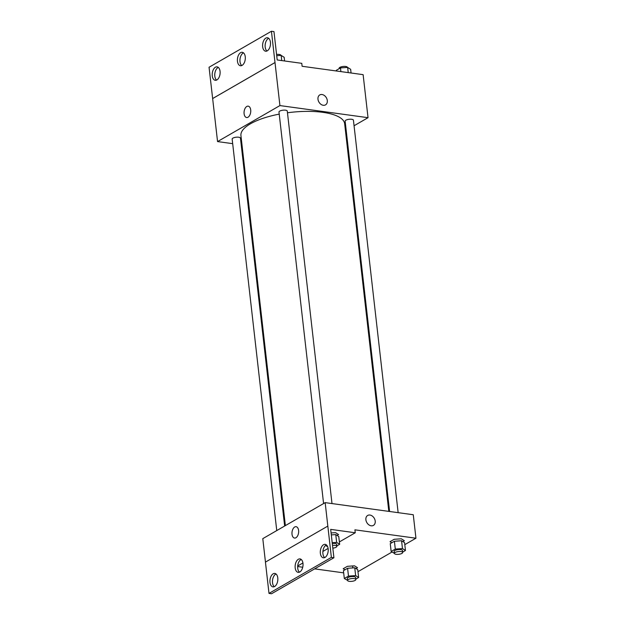 <?xml version="1.0" encoding="UTF-8"?>
<svg xmlns="http://www.w3.org/2000/svg" width="625" height="625" viewBox="0 0 625 625"><rect width="100%" height="100%" fill="white"/><g stroke="black" fill="none" stroke-linecap="round" stroke-linejoin="round"><path stroke-width="0.94" d="M232.68 143.664L217.555 141.578L279.922 105.578L271.43 31.25L273.969 31.602L277.203 59.961L301.773 63.336L302.102 66.273L363.125 74.656L368.031 117.687L354.062 125.75M317.984 99.258A5.742 4.297 -120 0 1 319.773 94.922A5.742 4.297 -120 0 1 326.359 97.75A5.742 4.297 -120 0 1 325.508 104.875A5.742 4.297 -120 0 1 320.844 104.242A5.742 4.297 -120 0 1 317.984 99.258M279.922 105.578L368.031 117.687M398.148 512.664L353.43 120.195A4.18 1.391 173.5 0 0 351.68 119.281A4.18 1.391 173.5 0 0 347.305 119.633A4.18 1.391 173.5 0 0 345.133 121.141L389.602 511.492M332 503.578L287.281 111.102A4.18 1.391 173.5 0 0 285.531 110.188A4.18 1.391 173.5 0 0 281.156 110.547A4.18 1.391 173.5 0 0 278.984 112.047L323.586 503.547M242 144.945L241.219 144.836M346.172 130.305L345.453 130.727M284.648 526.023L240.453 138.133A4.18 1.391 173.5 0 0 238.703 137.219A4.18 1.391 173.5 0 0 234.328 137.57A4.18 1.391 173.5 0 0 232.156 139.078L276.758 530.578M388.82 511.383L344.656 123.727A52.195 17.391 173.5 0 0 322.781 112.328A52.195 17.391 173.5 0 0 287.469 112.773M279.219 114.125A52.195 17.391 173.5 0 0 240.93 135.547L285.375 525.602M248.016 117.227A5.742 3.297 97.8 0 1 246.617 117.531A5.742 3.297 97.8 0 1 244.141 111.398A5.742 3.297 97.8 0 1 248.18 106.156A5.742 3.297 97.8 0 1 250.758 111.102A5.742 3.297 97.8 0 1 248.016 117.227M217.555 141.578L212.648 98.555L275.023 62.547M271.43 31.25L209.055 67.25L212.648 98.555M248.18 106.156A5.742 3.297 -82.2 0 0 244.141 111.398A5.742 3.297 -82.2 0 0 246.617 117.531M325.508 104.875A5.742 4.297 60 0 0 326.359 97.75A5.742 4.297 60 0 0 319.766 94.93M274.992 62.547L212.625 98.547M262.648 46.742A6.789 3.891 -82.2 0 0 265.625 51.211A6.789 3.891 -82.2 0 0 270.398 45.023A6.789 3.891 -82.2 0 0 267.469 37.766A6.789 3.891 -82.2 0 0 262.648 46.742M212.266 75.82A6.789 3.891 -82.2 0 0 215.242 80.289A6.789 3.891 -82.2 0 0 220.023 74.102A6.789 3.891 -82.2 0 0 217.094 66.852A6.789 3.891 -82.2 0 0 212.266 75.82M237.461 61.281A6.789 3.891 -82.2 0 0 240.43 65.75A6.789 3.891 -82.2 0 0 245.211 59.562A6.789 3.891 -82.2 0 0 242.281 52.305A6.789 3.891 -82.2 0 0 237.461 61.281M268.688 38.32A6.789 3.891 -82.2 0 0 265.188 47.094A6.789 3.891 -82.2 0 0 266.945 51.016M218.312 67.398A6.789 3.891 -82.2 0 0 214.812 76.172A6.789 3.891 -82.2 0 0 216.562 80.094M243.5 52.859A6.789 3.891 -82.2 0 0 240 61.633A6.789 3.891 -82.2 0 0 241.758 65.555M265.461 562.094L262.789 538.641L325.164 502.633L413.273 514.742L415.945 538.219L404.805 544.648M295.93 537.75A5.742 3.297 97.8 0 1 294.531 538.062A5.742 3.297 97.8 0 1 292.055 531.922A5.742 3.297 97.8 0 1 296.094 526.688A5.742 3.297 97.8 0 1 298.664 531.625A5.742 3.297 97.8 0 1 295.93 537.75M415.945 538.219L354.922 529.828L355.258 532.766L330.688 529.383L333.914 557.75L331.375 557.398L325.164 502.633M365.891 519.789A5.742 4.297 -120 0 1 367.68 515.453A5.742 4.297 -120 0 1 374.273 518.281A5.742 4.297 -120 0 1 373.422 525.398A5.742 4.297 -120 0 1 368.758 524.766A5.742 4.297 -120 0 1 365.891 519.789M356.023 568.586L357.523 567.719L354.523 565.828L347.359 566.328L343.203 568.727L344.93 569.812M402.852 541.562L404.352 540.695L401.344 538.797L394.188 539.297L390.031 541.695L391.758 542.781M343.672 572.859L314.648 568.867M302.727 567.234L297.664 566.531M392.023 552.023L357.977 571.68M352.852 567.914L352.633 565.953M333.914 557.75L271.547 593.75L269 593.398L265.438 562.109L327.812 526.102M373.422 525.398A5.742 4.297 60 0 0 374.273 518.281A5.742 4.297 60 0 0 367.68 515.453M296.094 526.688A5.742 3.297 -82.2 0 0 292.055 531.922A5.742 3.297 -82.2 0 0 294.531 538.062M269 593.398L331.375 557.398M295.18 567.867A6.789 3.891 -82.2 0 0 298.148 572.344A6.789 3.891 -82.2 0 0 302.93 566.148A6.789 3.891 -82.2 0 0 300 558.898A6.789 3.891 -82.2 0 0 295.18 567.867M277.781 577.906A6.789 3.891 -82.2 0 0 274.812 573.438A6.789 3.891 -82.2 0 0 270.031 579.633A6.789 3.891 -82.2 0 0 272.961 586.883A6.789 3.891 -82.2 0 0 277.781 577.906M328.164 548.828A6.789 3.891 -82.2 0 0 325.188 544.359A6.789 3.891 -82.2 0 0 320.406 550.547A6.789 3.891 -82.2 0 0 323.336 557.805A6.789 3.891 -82.2 0 0 328.164 548.828M297.695 565.984L302.922 562.969M322.891 551.445L328.109 548.43M339.383 541.922L355.258 532.766M337.039 535.406L338.539 534.539L335.531 532.641L331.094 532.945M301.219 559.445A6.789 3.891 -82.2 0 0 297.719 568.219A6.789 3.891 -82.2 0 0 299.477 572.141M276.031 573.984A6.789 3.891 -82.2 0 0 272.57 579.977A6.789 3.891 -82.2 0 0 274.281 586.68M326.406 544.906A6.789 3.891 -82.2 0 0 322.953 550.898A6.789 3.891 -82.2 0 0 324.664 557.602M394.375 553.359L391.148 551.477L395.297 549.078L402.461 548.578L405.469 550.477L402.641 552.109M402.68 552.453L402.453 550.5A4.18 1.391 173.5 0 0 400.703 549.586A4.18 1.391 173.5 0 0 396.328 549.945A4.18 1.391 173.5 0 0 394.156 551.445L394.383 553.398A4.18 1.391 173.5 0 0 398.688 554.312A4.18 1.391 173.5 0 0 402.68 552.453A4.18 1.391 173.5 0 0 400.93 551.547A4.18 1.391 173.5 0 0 396.555 551.898A4.18 1.391 173.5 0 0 394.383 553.398M391.148 551.477L390.258 543.648L394.406 541.25L401.57 540.75L404.578 542.648L405.469 550.477M395.297 549.078L394.406 541.25M402.461 548.578L401.57 540.75M347.547 580.383L344.32 578.5L348.477 576.102L355.633 575.602L358.641 577.5L355.812 579.133M355.852 579.484L355.625 577.531A4.18 1.391 173.5 0 0 353.875 576.617A4.18 1.391 173.5 0 0 349.5 576.969A4.18 1.391 173.5 0 0 347.328 578.477L347.555 580.43A4.18 1.391 173.5 0 0 351.859 581.344A4.18 1.391 173.5 0 0 355.852 579.484A4.18 1.391 173.5 0 0 354.102 578.57A4.18 1.391 173.5 0 0 349.727 578.93A4.18 1.391 173.5 0 0 347.555 580.43M344.32 578.5L343.43 570.68L347.586 568.281L354.742 567.781L357.75 569.68L358.641 577.5M348.477 576.102L347.586 568.281M355.633 575.602L354.742 567.781M327.68 546.805L325.539 545.453M332.203 542.727L336.648 542.414L339.656 544.312L336.82 545.945M332.828 548.156A4.18 1.391 173.5 0 0 336.867 546.297L336.641 544.344A4.18 1.391 173.5 0 0 334.891 543.43A4.18 1.391 173.5 0 0 332.289 543.438M331.312 534.906L335.758 534.594L338.758 536.492L339.656 544.312M336.648 542.414L335.758 534.594M336.867 546.297A4.18 1.391 173.5 0 0 335.117 545.391A4.18 1.391 173.5 0 0 332.508 545.398M336.398 70.984L336.32 70.312L340.477 67.914L347.641 67.414L350.648 69.312L351.062 73M340.898 71.602L340.477 67.914M348.234 72.609L347.641 67.414M347.414 67.43L347.414 67.383A4.18 1.391 173.5 0 0 345.664 66.469A4.18 1.391 173.5 0 0 341.281 66.828A4.18 1.391 173.5 0 0 339.109 68.328L339.156 68.68M276.719 55.695L281.156 55.391L284.164 57.289L284.586 60.977M281.75 60.586L281.156 55.391M280.938 55.406L280.93 55.359A4.18 1.391 173.5 0 0 279.18 54.445A4.18 1.391 173.5 0 0 276.57 54.453"/></g></svg>
